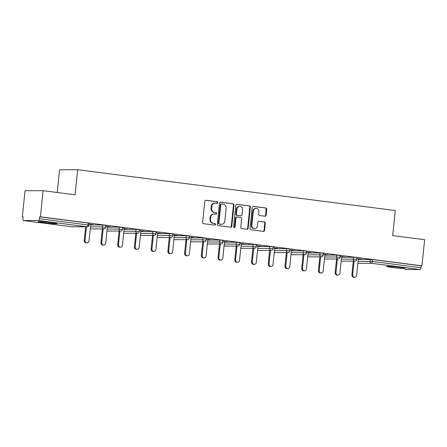 <?xml version="1.0" encoding="UTF-8"?>
<svg xmlns="http://www.w3.org/2000/svg" width="447" height="447" viewBox="0 0 447 447"><rect width="100%" height="100%" fill="white"/><g stroke="black" fill="none" stroke-linecap="round" stroke-linejoin="round"><path stroke-width="0.67" d="M217.79 202.625A0.827 0.743 89.9 0 0 217.141 201.714L205.955 200.278A1.179 1.062 89.9 0 0 204.782 201.312L202.603 222.388A1.179 1.062 89.9 0 0 203.536 223.696L214.722 225.132A0.827 0.743 89.9 0 0 214.89 223.494L213.442 223.31A3.772 3.392 89.9 0 1 210.459 219.131L210.643 217.371A3.772 3.392 89.9 0 1 214.001 214.035A3.772 3.392 89.9 0 1 214.398 214.057L215.845 214.242A0.827 0.743 89.9 0 0 216.013 212.604L214.566 212.42A3.772 3.392 89.9 0 1 211.587 208.235L211.766 206.48A3.772 3.392 89.9 0 1 215.13 203.139A3.772 3.392 89.9 0 1 215.521 203.167L216.968 203.351A0.827 0.743 89.9 0 0 217.79 202.625M216.745 203.324A0.827 0.743 89.9 0 0 216.611 201.714L205.598 200.301M214.493 225.104A0.827 0.743 89.9 0 0 214.364 223.494L213.442 223.31M215.622 214.214A0.827 0.743 89.9 0 0 215.488 212.604L214.566 212.42M400.026 267.39A9.37 0.481 -174.1 0 0 386.599 266.434A9.37 0.481 -174.1 0 0 391.812 267.407A9.37 0.481 -174.1 0 0 405.233 268.362A9.37 0.481 -174.1 0 0 400.026 267.39M51.723 222.651A9.37 0.481 -174.1 0 0 38.302 221.701A9.37 0.481 -174.1 0 0 43.51 222.673A9.37 0.481 -174.1 0 0 56.937 223.623A9.37 0.481 -174.1 0 0 51.723 222.651M264.942 216.219A1.179 1.062 89.9 0 0 266.116 215.18L266.725 209.269A1.179 1.062 89.9 0 0 265.797 207.961L253.376 206.369A1.179 1.062 89.9 0 0 252.203 207.402L250.024 228.484A1.179 1.062 89.9 0 0 250.957 229.786L263.372 231.384A1.179 1.062 89.9 0 0 264.551 230.345L265.289 223.204A1.179 1.062 89.9 0 0 264.356 221.896L259.042 221.215A1.179 1.062 89.9 0 0 257.869 222.248L257.5 225.791A3.151 2.833 89.9 0 1 254.689 228.585A3.151 2.833 89.9 0 1 251.868 225.07L253.304 211.191A3.151 2.833 89.9 0 1 256.109 208.403A3.151 2.833 89.9 0 1 258.936 211.917L258.696 214.23A1.179 1.062 89.9 0 0 259.629 215.538L264.942 216.219M23.546 220.544L72.123 226.785L87.025 226.752L38.448 220.511L23.546 220.544A1.799 0.782 -82.7 0 1 23.501 220.539A1.799 0.782 -82.7 0 1 22.942 218.756L23.138 216.845L22.35 216.851L25.049 190.724L43.108 190.679L75.062 194.786L77.655 169.731L395.282 210.531L392.695 235.586L424.65 239.687L421.951 265.814L40.409 216.806L39.615 216.812L39.42 218.717L87.998 224.958L88.193 223.047L39.615 216.812M43.108 190.679L40.409 216.806M233.993 205.061A1.179 1.062 89.9 0 0 233.06 203.759L220.639 202.161A1.179 1.062 89.9 0 0 219.466 203.201L217.287 224.277A1.179 1.062 89.9 0 0 218.22 225.584L230.641 227.177A1.179 1.062 89.9 0 0 231.814 226.143L233.993 205.061L233.463 205.067A1.179 1.062 89.9 0 0 232.535 203.759L220.282 202.184M237.005 204.262L249.426 205.86A1.179 1.062 89.9 0 1 250.359 207.168L248.18 228.244A1.179 1.062 89.9 0 1 247.007 229.283L241.693 228.596A1.179 1.062 89.9 0 1 240.76 227.294L241.643 218.745A1.179 1.062 89.9 0 0 240.709 217.438L237.184 216.985A1.179 1.062 89.9 0 0 236.01 218.019L235.094 226.92A0.827 0.743 89.9 0 1 233.619 226.73L235.832 205.302A1.179 1.062 89.9 0 1 237.005 204.262L236.759 204.268M77.655 169.731L59.596 169.771L57.244 192.495M38.448 220.511A1.799 0.782 -82.7 0 0 39.42 218.717M421.951 265.814L421.158 265.82L420.962 267.725A1.799 0.782 97.3 0 1 419.99 269.519L405.088 269.552A1.799 0.782 97.3 0 1 405.043 269.547A1.799 0.782 97.3 0 1 404.999 269.541M23.127 216.951L22.35 216.851M90.691 224.5L93.032 224.696M93.021 224.796L89.098 224.193M358.293 259.4L372.58 259.578L372.385 261.484L420.962 267.725M421.158 265.82L372.58 259.578M88.193 223.047L89.199 223.237L88.998 225.148L87.998 224.958A1.799 0.782 -82.7 0 1 87.025 226.752A1.799 1.62 89.9 0 0 87.215 226.763A1.799 1.799 0 0 0 88.998 225.148M353.454 257.226L356.857 257.617L356.661 259.523L353.259 259.131L353.454 257.226L341.564 257.248M336.725 255.075L340.128 255.466L339.932 257.377L336.53 256.986L336.725 255.075L324.835 255.103M319.996 252.929L323.399 253.32L323.203 255.226L319.801 254.835L319.996 252.929L308.106 252.952M303.267 250.778L306.67 251.169L306.474 253.08L303.072 252.689L303.267 250.778L291.377 250.806M286.544 248.627L289.941 249.024L289.745 250.929L286.343 250.538L286.544 248.627L274.648 248.655M269.815 246.481L273.212 246.873L273.016 248.783L269.614 248.392L269.815 246.481L257.919 246.509M253.086 244.33L256.483 244.721L256.287 246.632L252.885 246.241L253.086 244.33L241.196 244.358M236.357 242.185L239.754 242.576L239.558 244.487L236.156 244.09L236.357 242.185L224.467 242.207M219.628 240.033L223.025 240.425L222.829 242.335L219.427 241.944L219.628 240.033L207.738 240.061M202.899 237.888L206.296 238.279L206.101 240.184L202.703 239.793L202.899 237.888L191.009 237.91M186.17 235.737L189.567 236.128L189.372 238.039L185.974 237.648L186.17 235.737L174.28 235.765M169.441 233.591L172.844 233.982L172.643 235.887L169.245 235.496L169.441 233.591L157.551 233.613M152.712 231.44L156.115 231.831L155.914 233.742L152.516 233.351L152.712 231.44L140.822 231.468M135.983 229.289L139.386 229.685L139.185 231.591L135.787 231.2L135.983 229.289L124.093 229.317M119.254 227.143L122.657 227.534L122.456 229.445L119.058 229.054L119.254 227.143L107.364 227.171M102.525 224.992L105.928 225.383L105.727 227.294L102.329 226.903L102.525 224.992L90.635 225.02M107.42 226.646L110.538 226.942L105.827 226.338M124.149 228.797L127.266 229.093L122.556 228.49M140.872 230.943L143.995 231.244L139.285 230.635M157.601 233.094L160.724 233.39L156.014 232.786M174.33 235.239L177.453 235.541L172.743 234.932M191.059 237.391L194.182 237.687L189.472 237.083M207.788 239.542L210.911 239.838L206.201 239.234M224.517 241.687L227.64 241.983L222.93 241.38M241.246 243.838L244.369 244.135L239.659 243.531M257.975 245.984L261.098 246.28L256.388 245.677M274.704 248.135L277.827 248.431L273.117 247.828M291.433 250.281L294.551 250.583L289.84 249.974M308.162 252.432L311.28 252.728L306.569 252.125M324.891 254.578L328.009 254.879L323.298 254.27M341.62 256.729L344.738 257.025L340.027 256.422M358.349 258.88L361.467 259.176L356.756 258.573M215.13 203.139L214.599 203.145A3.772 3.392 89.9 0 0 211.241 206.48L211.766 206.48M214.04 212.42A3.772 3.392 89.9 0 1 211.057 208.241L211.241 206.48M214.001 214.035L213.476 214.035A3.772 3.392 89.9 0 0 210.118 217.371L210.643 217.371M212.917 223.31A3.772 3.392 89.9 0 1 209.934 219.131L210.118 217.371M230.473 227.16A1.179 1.062 89.9 0 0 231.289 226.143L233.463 205.067M221.628 203.949A0.827 0.743 89.9 0 0 220.807 204.676L218.896 223.176A0.827 0.743 89.9 0 0 219.544 224.092L221.075 224.288A3.772 3.392 89.9 0 0 221.466 224.316A3.772 3.392 89.9 0 0 224.83 220.974L226.137 208.324A3.772 3.392 89.9 0 0 223.154 204.145L221.628 203.949M221.103 203.949A0.827 0.743 89.9 0 0 220.282 204.676L220.807 204.676M221.466 224.316L220.941 224.316A3.772 3.392 89.9 0 1 220.544 224.288L219.019 224.092A0.827 0.743 89.9 0 1 218.365 223.182L220.282 204.676M236.647 204.285L249.426 205.86M246.839 229.261A1.179 1.062 89.9 0 0 247.655 228.244L249.834 207.168A1.179 1.062 89.9 0 0 248.901 205.86M236.659 216.985A1.179 1.062 89.9 0 0 235.485 218.019L234.569 226.92L235.094 226.92M234.094 227.596A0.827 0.743 89.9 0 0 234.569 226.92M242.559 209.872A3.151 2.833 89.9 0 0 239.737 206.358A3.151 2.833 89.9 0 0 236.927 209.151L236.424 214.04A1.179 1.062 89.9 0 0 237.357 215.342L240.883 215.795A1.179 1.062 89.9 0 0 242.056 214.761L242.559 209.872M239.737 206.358L239.212 206.358A3.151 2.833 89.9 0 0 236.402 209.151L236.927 209.151M240.603 215.8A1.179 1.062 89.9 0 1 240.357 215.8L236.826 215.348A1.179 1.062 89.9 0 1 235.899 214.04L236.402 209.151M256.109 208.403L255.583 208.403A3.151 2.833 89.9 0 0 252.778 211.196L253.304 211.191M254.689 228.585L254.164 228.585A3.151 2.833 89.9 0 1 251.343 225.07L252.778 211.196M263.21 231.362A1.179 1.062 89.9 0 0 264.021 230.35L264.758 223.204A1.179 1.062 89.9 0 0 263.831 221.896L258.679 221.237M264.775 216.197A1.179 1.062 89.9 0 0 265.591 215.186L266.2 209.269A1.179 1.062 89.9 0 0 265.267 207.961L253.013 206.391M84.237 240.413L85.025 240.408A2.224 1.995 89.9 0 0 87.014 242.889L86.221 242.889A2.224 1.995 -90.1 0 1 84.237 240.413L85.645 226.763M87.014 242.889A2.224 1.995 89.9 0 0 88.992 240.922L90.702 224.394M85.025 240.408L86.433 226.763M100.961 242.559L101.754 242.559A2.224 1.995 89.9 0 0 103.743 245.034L102.95 245.04A2.224 1.995 -90.1 0 1 100.961 242.559L102.374 228.914M103.743 245.034A2.224 1.995 89.9 0 0 105.721 243.067L107.425 226.545M101.754 242.559L103.162 228.914M117.69 244.71L118.483 244.71A2.224 1.995 89.9 0 0 120.472 247.185L119.679 247.185A2.224 1.995 -90.1 0 1 117.69 244.71L119.103 231.065M120.472 247.185A2.224 1.995 89.9 0 0 122.45 245.219L124.154 228.696M118.483 244.71L119.891 231.06M134.418 246.856L135.212 246.856A2.224 1.995 89.9 0 0 137.201 249.331L136.408 249.337A2.224 1.995 -90.1 0 1 134.418 246.856L135.832 233.211M137.201 249.331A2.224 1.995 89.9 0 0 139.179 247.364L140.883 230.842M135.212 246.856L136.62 233.211M151.147 249.007L151.941 249.007A2.224 1.995 89.9 0 0 153.93 251.482L153.137 251.482A2.224 1.995 -90.1 0 1 151.147 249.007L152.561 235.362M153.93 251.482A2.224 1.995 89.9 0 0 155.908 249.515L157.612 232.993M151.941 249.007L153.349 235.357M167.876 251.158L168.67 251.153A2.224 1.995 89.9 0 0 170.659 253.628L169.866 253.633A2.224 1.995 -90.1 0 1 167.876 251.158L169.29 237.508M170.659 253.628A2.224 1.995 89.9 0 0 172.637 251.661L174.341 235.139M168.67 251.153L170.078 237.508M184.605 253.304L185.399 253.304A2.224 1.995 89.9 0 0 187.382 255.779L186.595 255.779A2.224 1.995 -90.1 0 1 184.605 253.304L186.019 239.659M187.382 255.779A2.224 1.995 89.9 0 0 189.366 253.812L191.07 237.29M185.399 253.304L186.807 239.653M201.334 255.455L202.122 255.449A2.224 1.995 89.9 0 0 204.111 257.93L203.324 257.93A2.224 1.995 -90.1 0 1 201.334 255.455L202.748 241.805M204.111 257.93A2.224 1.995 89.9 0 0 206.095 255.963L207.799 239.436M202.122 255.449L203.536 241.805M218.063 257.601L218.851 257.601A2.224 1.995 89.9 0 0 220.84 260.076L220.053 260.076A2.224 1.995 -90.1 0 1 218.063 257.601L219.471 243.956M220.84 260.076A2.224 1.995 89.9 0 0 222.824 258.109L224.528 241.587M218.851 257.601L220.265 243.956M234.792 259.752L235.58 259.746A2.224 1.995 89.9 0 0 237.569 262.227L236.781 262.227A2.224 1.995 -90.1 0 1 234.792 259.752L236.2 246.101M237.569 262.227A2.224 1.995 89.9 0 0 239.547 260.26L241.257 243.732M235.58 259.746L236.994 246.101M251.521 261.897L252.309 261.897A2.224 1.995 89.9 0 0 254.298 264.373L253.51 264.378A2.224 1.995 -90.1 0 1 251.521 261.897L252.929 248.253M254.298 264.373A2.224 1.995 89.9 0 0 256.276 262.406L257.986 245.884M252.309 261.897L253.723 248.253M268.25 264.048L269.038 264.048A2.224 1.995 89.9 0 0 271.027 266.524L270.239 266.524A2.224 1.995 -90.1 0 1 268.25 264.048L269.658 250.404M271.027 266.524A2.224 1.995 89.9 0 0 273.005 264.557L274.715 248.035M269.038 264.048L270.452 250.398M284.979 266.194L285.767 266.194A2.224 1.995 89.9 0 0 287.756 268.669L286.968 268.675A2.224 1.995 -90.1 0 1 284.979 266.194L286.387 252.549M287.756 268.669A2.224 1.995 89.9 0 0 289.734 266.703L291.444 250.18M285.767 266.194L287.181 252.549M301.708 268.345L302.496 268.345A2.224 1.995 89.9 0 0 304.485 270.821L303.697 270.821A2.224 1.995 -90.1 0 1 301.708 268.345L303.116 254.701M304.485 270.821A2.224 1.995 89.9 0 0 306.463 268.854L308.173 252.332M302.496 268.345L303.91 254.695M318.437 270.496L319.225 270.491A2.224 1.995 89.9 0 0 321.214 272.966L320.426 272.972A2.224 1.995 -90.1 0 1 318.437 270.496L319.845 256.846M321.214 272.966A2.224 1.995 89.9 0 0 323.192 270.999L324.902 254.477M319.225 270.491L320.633 256.846M335.166 272.642L335.954 272.642A2.224 1.995 89.9 0 0 337.943 275.117L337.155 275.117A2.224 1.995 -90.1 0 1 335.166 272.642L336.574 258.997M337.943 275.117A2.224 1.995 89.9 0 0 339.921 273.151L341.631 256.628M335.954 272.642L337.362 258.992M351.895 274.793L352.683 274.788A2.224 1.995 89.9 0 0 354.672 277.269L353.884 277.269A2.224 1.995 -90.1 0 1 351.895 274.793L353.303 261.143M354.672 277.269A2.224 1.995 89.9 0 0 356.65 275.302L358.36 258.774M352.683 274.788L354.091 261.143M216.611 201.714L217.141 201.714M214.364 223.494L214.89 223.494M215.488 212.604L216.013 212.604M72.034 226.774A1.799 0.782 -82.7 0 0 72.079 226.78A1.799 0.782 -82.7 0 0 72.123 226.785A1.799 1.62 89.9 0 0 72.313 226.797L87.215 226.763M419.99 269.519L371.412 263.277L357.891 263.305M358.097 261.311L372.385 261.484A1.799 0.782 97.3 0 1 371.412 263.277A1.799 1.62 -90.1 0 1 369.987 261.283L370.183 259.372M90.439 226.931L102.329 226.903A1.799 1.62 -90.1 0 0 103.754 228.898A1.799 1.62 89.9 0 0 103.939 228.909A1.799 1.799 0 0 0 105.727 227.294M107.168 229.076L119.058 229.054A1.799 1.62 -90.1 0 0 120.483 231.049A1.799 1.62 89.9 0 0 120.668 231.06A1.799 1.799 0 0 0 122.456 229.445M123.897 231.228L135.787 231.2A1.799 1.62 -90.1 0 0 137.212 233.194A1.799 1.62 89.9 0 0 137.397 233.205A1.799 1.799 0 0 0 139.185 231.591M140.626 233.373L152.516 233.351A1.799 1.62 -90.1 0 0 153.936 235.345A1.799 1.62 89.9 0 0 154.126 235.357A1.799 1.799 0 0 0 155.914 233.742M157.35 235.524L169.245 235.496A1.799 1.62 -90.1 0 0 170.665 237.491A1.799 1.62 89.9 0 0 170.855 237.508A1.799 1.799 0 0 0 172.643 235.887M174.079 237.67L185.974 237.648A1.799 1.62 -90.1 0 0 187.394 239.642A1.799 1.62 89.9 0 0 187.584 239.653A1.799 1.799 0 0 0 189.372 238.039M190.808 239.821L202.703 239.793A1.799 1.62 -90.1 0 0 204.123 241.793A1.799 1.62 89.9 0 0 204.313 241.805A1.799 1.799 0 0 0 206.101 240.184M207.537 241.972L219.427 241.944A1.799 1.62 -90.1 0 0 220.852 243.939A1.799 1.62 89.9 0 0 221.042 243.95A1.799 1.799 0 0 0 222.829 242.335M224.265 244.118L236.156 244.09A1.799 1.62 -90.1 0 0 237.58 246.09A1.799 1.62 89.9 0 0 237.77 246.101A1.799 1.799 0 0 0 239.558 244.487M240.994 246.269L252.885 246.241A1.799 1.62 -90.1 0 0 254.309 248.236A1.799 1.62 89.9 0 0 254.499 248.247A1.799 1.799 0 0 0 256.287 246.632M257.723 248.415L269.614 248.392A1.799 1.62 -90.1 0 0 271.038 250.387A1.799 1.62 89.9 0 0 271.228 250.398A1.799 1.799 0 0 0 273.016 248.783M274.452 250.566L286.343 250.538A1.799 1.62 -90.1 0 0 287.767 252.533A1.799 1.62 89.9 0 0 287.957 252.544A1.799 1.799 0 0 0 289.745 250.929M291.181 252.711L303.072 252.689A1.799 1.62 -90.1 0 0 304.496 254.684A1.799 1.62 89.9 0 0 304.686 254.695A1.799 1.799 0 0 0 306.474 253.08M307.91 254.863L319.801 254.835A1.799 1.62 -90.1 0 0 321.225 256.829A1.799 1.62 89.9 0 0 321.415 256.846A1.799 1.799 0 0 0 323.203 255.226M324.639 257.008L336.53 256.986A1.799 1.62 -90.1 0 0 337.954 258.981A1.799 1.62 89.9 0 0 338.144 258.992A1.799 1.799 0 0 0 339.932 257.377M341.368 259.159L353.259 259.131A1.799 1.62 -90.1 0 0 354.683 261.132A1.799 1.62 89.9 0 0 354.873 261.143A1.799 1.799 0 0 0 356.661 259.523M211.057 208.241L211.587 208.235M209.934 219.131L210.459 219.131M231.289 226.143L231.814 226.143M232.535 203.759L233.06 203.759M218.365 223.182L218.896 223.176M219.019 224.092L219.544 224.092M220.544 224.288L221.075 224.288M249.834 207.168L250.359 207.168M247.655 228.244L248.18 228.244M235.485 218.019L236.01 218.019M235.899 214.04L236.424 214.04M236.826 215.348L237.357 215.342M240.357 215.8L240.883 215.795M251.343 225.07L251.868 225.07M263.831 221.896L264.356 221.896M264.758 223.204L265.289 223.204M264.021 230.35L264.551 230.345M265.267 207.961L265.797 207.961M266.2 209.269L266.725 209.269M265.591 215.186L266.116 215.18M23.501 220.539L72.079 226.78A1.799 1.799 0 0 0 72.313 226.797M90.227 228.942L103.939 228.909M106.956 231.088L120.668 231.06M123.685 233.239L137.397 233.205M140.414 235.385L154.126 235.357M157.143 237.536L170.855 237.508M173.872 239.687L187.584 239.653M190.601 241.833L204.313 241.805M207.33 243.984L221.042 243.95M224.059 246.129L237.77 246.101M240.788 248.281L254.499 248.247M257.517 250.426L271.228 250.398M274.246 252.577L287.957 252.544M290.975 254.723L304.686 254.695M307.704 256.874L321.415 256.846M324.433 259.025L338.144 258.992M341.162 261.171L354.873 261.143M221.014 203.944L221.539 203.944M236.536 216.979L237.061 216.974M240.48 215.806L241.006 215.806"/></g></svg>
